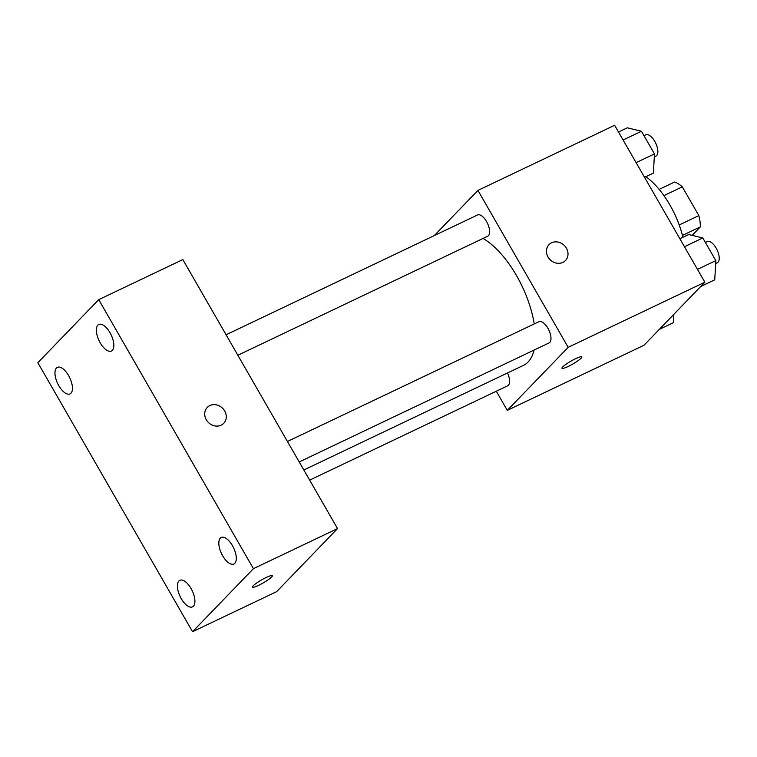 <?xml version="1.0" encoding="UTF-8"?>
<svg xmlns="http://www.w3.org/2000/svg" width="757" height="757" viewBox="0 0 757 757"><rect width="100%" height="100%" fill="white"/><g stroke="black" fill="none" stroke-linecap="round" stroke-linejoin="round"><path stroke-width="1.14" d="M663.917 195.609L682.312 186.847A31.075 14.128 -115.5 0 0 674.572 182.03L659.148 189.373M682.312 186.847L698.843 215.603A31.075 14.128 -115.5 0 1 700.348 226.873L692.144 235.37M679.199 224.961L698.843 215.603M682.454 235.389L700.348 226.873M682.928 237.272A58.847 26.76 -115.5 0 0 645.844 176.703M434.31 235.578L477.941 190.404L614.627 125.284L704.862 282.21L643.989 345.258L507.294 410.37L496.289 391.227M477.941 190.404L568.176 347.331L704.862 282.21M562.867 262.395A11.44 10.049 -136 0 1 549.033 258.468A11.44 10.049 -136 0 1 548.995 244.643A11.44 10.049 -136 0 1 564.211 245.363A11.44 10.049 -136 0 1 565.46 260.54A11.44 10.049 -136 0 1 562.867 262.395M303.831 469.983L523.551 365.319A71.924 32.702 -115.5 0 0 528.064 362.035A71.924 32.702 -115.5 0 0 534.054 350.084M534.224 323.93A71.924 32.702 -115.5 0 0 483.051 238.436M568.176 347.331L507.294 410.37M237.849 355.241L487.697 236.222A11.771 5.356 -115.5 0 0 488.435 235.682A11.771 5.356 -115.5 0 0 487.025 222.407A11.771 5.356 -115.5 0 0 477.572 214.969L226.088 334.774M299.214 461.95L549.062 342.93A11.771 5.356 -115.5 0 0 549.8 342.401A11.771 5.356 -115.5 0 0 548.38 329.125A11.771 5.356 -115.5 0 0 538.937 321.687L287.442 441.482M507.483 372.974A11.771 5.356 64.5 0 1 507.663 385.805L309.66 480.127M562.706 366.956A11.44 1.713 -29.9 0 1 573.428 359.783A11.44 1.713 -29.9 0 1 581.83 356.869A11.44 1.713 -29.9 0 1 572.765 364.06A11.44 1.713 -29.9 0 1 561.987 368.281A11.44 1.713 -29.9 0 1 562.706 366.956M581.83 356.869A11.44 1.713 -29.9 0 1 572.756 364.051A11.44 1.713 -29.9 0 1 561.987 368.271M548.995 244.643A11.44 10.049 -136 0 1 564.202 245.363A11.44 10.049 -136 0 1 565.46 260.54M182.844 259.585L337.537 528.594L276.655 591.643L192.543 631.716L37.85 362.698L98.732 299.649L182.844 259.585M98.732 299.649L253.415 568.668L337.537 528.594M253.415 568.668L192.543 631.716M253.207 585.795A11.44 1.713 -29.9 0 1 263.928 578.613A11.44 1.713 -29.9 0 1 272.331 575.708A11.44 1.713 -29.9 0 1 263.266 582.89A11.44 1.713 -29.9 0 1 252.488 587.11A11.44 1.713 -29.9 0 1 253.207 585.795M206.301 419.757A11.44 10.049 -136 0 1 207.276 407.427A11.44 10.049 -136 0 1 222.482 408.146A11.44 10.049 -136 0 1 223.731 423.324A11.44 10.049 -136 0 1 206.301 419.757M58.819 385.692A14.695 6.681 -115.5 0 0 70.023 393.905A14.695 6.681 -115.5 0 0 70.95 393.233A14.695 6.681 -115.5 0 0 69.18 376.645A14.695 6.681 -115.5 0 0 57.381 367.363A14.695 6.681 -115.5 0 0 58.819 385.692M181.283 598.664A14.695 6.681 -115.5 0 0 192.486 606.877A14.695 6.681 -115.5 0 0 193.413 606.206A14.695 6.681 -115.5 0 0 191.653 589.618A14.695 6.681 -115.5 0 0 179.844 580.335A14.695 6.681 -115.5 0 0 181.283 598.664M222.681 555.799A14.695 6.681 -115.5 0 0 233.885 564.003A14.695 6.681 -115.5 0 0 234.812 563.331A14.695 6.681 -115.5 0 0 233.042 546.753A14.695 6.681 -115.5 0 0 221.243 537.461A14.695 6.681 -115.5 0 0 222.681 555.799M100.217 342.826A14.695 6.681 -115.5 0 0 111.421 351.03A14.695 6.681 -115.5 0 0 112.348 350.359A14.695 6.681 -115.5 0 0 110.579 333.78A14.695 6.681 -115.5 0 0 98.779 324.488A14.695 6.681 -115.5 0 0 100.217 342.826M207.267 407.427A11.44 10.049 -136 0 1 222.482 408.155A11.44 10.049 -136 0 1 223.731 423.324M272.331 575.698A11.44 1.713 -29.9 0 1 263.256 582.881A11.44 1.713 -29.9 0 1 252.488 587.11M673.825 314.363L673.342 322.7L659.328 329.371M679.862 238.729L688.69 234.528L702.818 237.972L715.838 260.616L714.74 279.825L700.727 286.506M684.451 246.716L702.818 237.972M697.481 269.369L715.838 260.616M715.668 263.568L717.295 262.793A11.771 5.356 -115.5 0 0 718.033 262.253A11.771 5.356 -115.5 0 0 716.624 248.977A11.771 5.356 -115.5 0 0 707.17 241.54L705.363 242.401M618.497 132.021L627.326 127.81L641.453 131.254L654.474 153.908L653.376 173.116L644.548 177.318M623.096 140.007L641.453 131.254M636.117 162.66L654.474 153.908M654.313 156.85L655.931 156.084A11.771 5.356 -115.5 0 0 656.669 155.545A11.771 5.356 -115.5 0 0 655.259 142.269A11.771 5.356 -115.5 0 0 645.806 134.831L643.999 135.692"/></g></svg>
